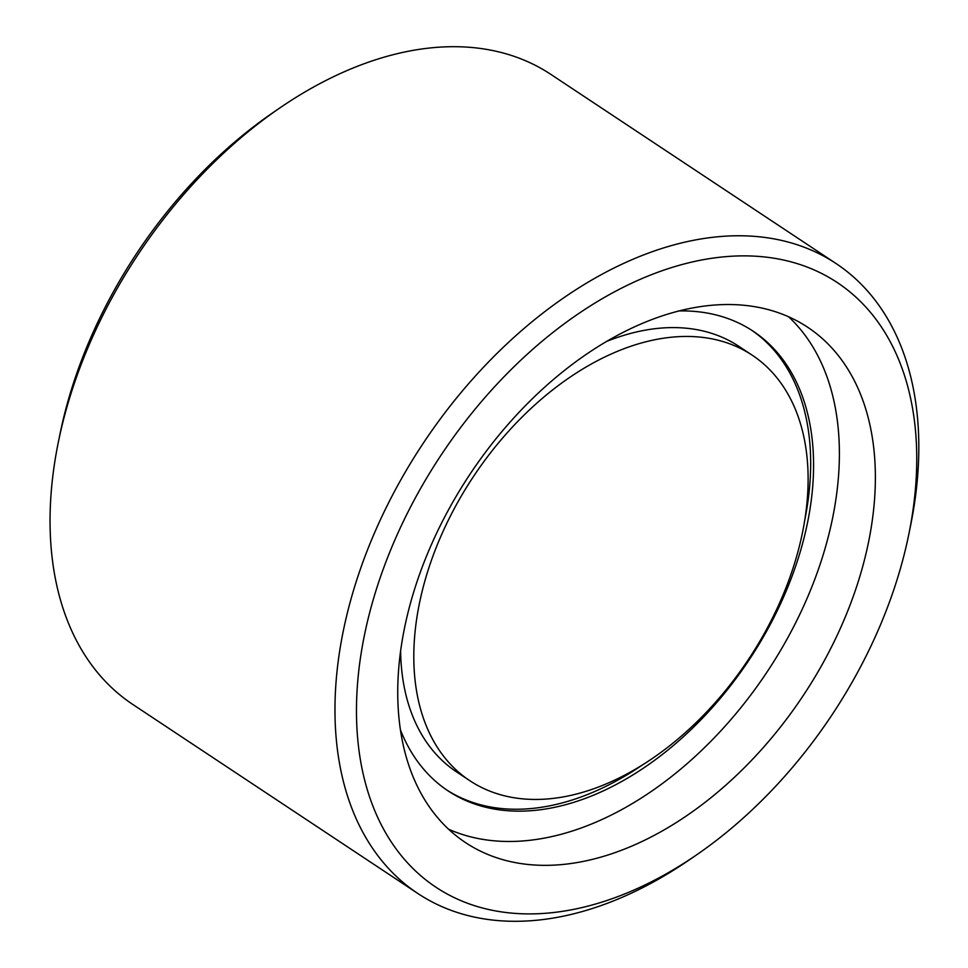 <?xml version="1.0" encoding="UTF-8"?>
<svg xmlns="http://www.w3.org/2000/svg" width="968" height="968" viewBox="0 0 968 968"><rect width="100%" height="100%" fill="white"/><g stroke="black" fill="none" stroke-linecap="round" stroke-linejoin="round"><path stroke-width="1.45" d="M788.557 316.73A309.3 200.025 -56.4 0 1 836.594 494.382A309.3 200.025 -56.4 0 1 685.634 764.938A309.3 200.025 -56.4 0 1 448.656 829.237M872.579 518.255A309.3 200.025 -56.4 0 1 709.435 798.927A309.3 200.025 -56.4 0 1 465.656 842.68A309.3 200.025 -56.4 0 1 469.904 474.356A309.3 200.025 -56.4 0 1 807.542 327.16A309.3 200.025 -56.4 0 1 872.579 518.255M678.701 310.934A275.856 178.402 -56.4 0 1 753.08 331.153A275.856 178.402 -56.4 0 1 811.087 501.593A275.856 178.402 -56.4 0 1 665.573 751.918A275.856 178.402 -56.4 0 1 448.148 790.941A275.856 178.402 -56.4 0 1 400.583 730.283M751.616 330.197A275.856 178.402 -56.4 0 1 808.183 499.669A275.856 178.402 -56.4 0 1 804.771 520.058M642.268 765.071A275.856 178.402 -56.4 0 1 446.708 789.973M469.867 780.728A255.334 165.129 -56.4 0 1 473.376 476.667A255.334 165.129 -56.4 0 1 752.124 355.135A255.334 165.129 -56.4 0 1 805.812 512.895A255.334 165.129 -56.4 0 1 671.126 744.61A255.334 165.129 -56.4 0 1 469.867 780.728L456.581 771.92A255.334 165.129 -56.4 0 1 400.631 651.476M606.113 341.631A255.334 165.129 -56.4 0 1 738.838 346.326L752.124 355.135M279.958 107.859L272.782 112.784A362.867 234.667 123.6 0 0 60.125 433.446L58.383 441.965A378.064 244.505 -56.4 0 1 279.958 107.859A378.064 244.505 -56.4 0 1 550.901 74.415L835.892 263.429A378.064 244.505 123.6 0 0 423.173 443.368A378.064 244.505 123.6 0 0 417.982 893.585A378.064 244.505 123.6 0 0 688.913 860.141L696.089 855.216A362.867 234.667 -56.4 0 1 357.652 738.185A362.867 234.667 -56.4 0 1 645.16 277.223A362.867 234.667 -56.4 0 1 913.465 506.7A362.867 234.667 -56.4 0 1 908.758 534.554A362.867 234.667 -56.4 0 1 696.089 855.216M908.758 534.554L910.489 526.035A378.064 244.505 123.6 0 0 915.401 497.02A378.064 244.505 123.6 0 0 835.892 263.429M417.982 893.585L132.979 704.571A378.064 244.505 -56.4 0 1 58.383 441.965"/></g></svg>
